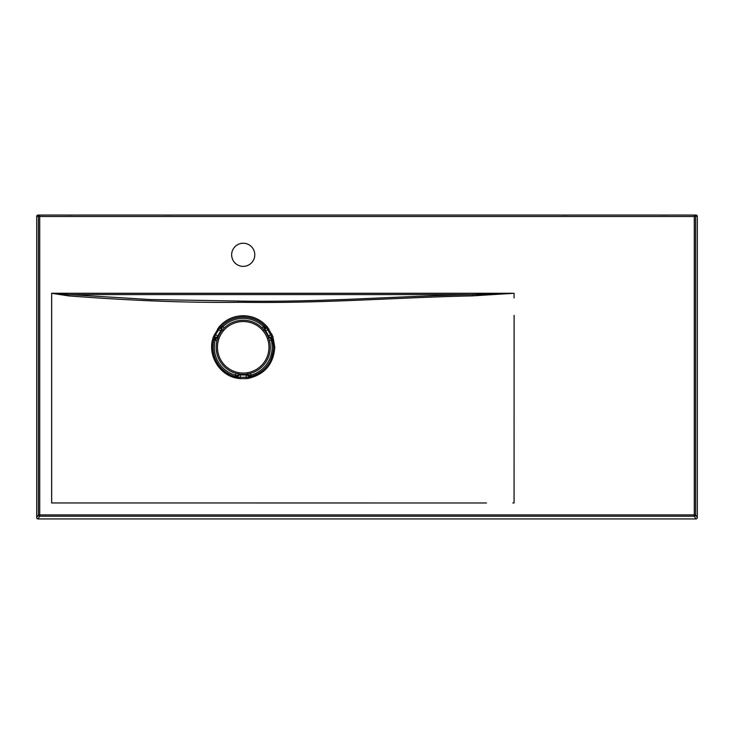 <?xml version="1.0" encoding="UTF-8"?>
<svg xmlns="http://www.w3.org/2000/svg" width="734" height="734" viewBox="0 0 734 734"><rect width="100%" height="100%" fill="white"/><g stroke="black" fill="none" stroke-linecap="round" stroke-linejoin="round"><path stroke-width="1.1" d="M49.563 215.062L37.673 215.108M684.4 215.062L696.291 215.099M243.22 374.377A27.085 27.085 0 0 1 216.135 347.292A27.085 27.085 0 0 1 243.22 320.207A27.085 27.085 0 0 1 270.305 347.292A27.085 27.085 0 0 1 243.22 374.377A27.085 27.085 0 0 1 216.135 347.292A27.085 27.085 0 0 1 243.22 320.207A27.085 27.085 0 0 1 270.305 347.292A27.085 27.085 0 0 1 243.22 374.377M235.082 376.432L235.797 376.625A1.321 0.468 104.6 0 0 236.577 375.432L235.44 375.157L235.082 376.432A30.25 30.25 0 0 1 213.915 339.769L215.2 340.099L217.934 335.897L215.548 334.823L219.916 327.823C226.1 320.712 233.907 317.088 243.33 316.932C252.689 317.161 260.414 320.786 266.506 327.804L264.378 325.685L263.46 326.63L265.084 329.685L264.901 326.208A1.321 0.468 -44.6 0 1 264.258 327.483M263.699 330.043L264.607 330.392A4.624 4.624 0 0 0 264.515 330.566A4.624 4.624 0 0 1 265.093 329.676L265.726 331.098A27.736 27.736 0 0 1 268.497 335.897L269.415 337.163A4.624 4.624 0 0 1 268.35 337.209A4.624 4.624 0 0 0 269.415 337.163A2.642 2.642 -99.2 0 1 272.378 339.053L273.58 347.081C272.507 363.275 264.093 373.322 248.331 377.23L250.633 376.625L245.982 374.891A27.736 27.736 0 0 1 240.449 374.891L238.889 375.046A4.624 4.624 0 0 1 239.385 374.111A4.624 4.624 0 0 0 238.889 375.046A2.642 2.642 20.8 0 1 235.77 376.67L238.11 377.23C219.98 374.753 207.823 353.806 214.713 336.814L213.915 339.769M222.053 325.685L221.53 326.208A1.321 0.468 -135.4 0 0 222.173 327.483L222.971 326.63L222.053 325.685A30.25 30.25 0 0 1 264.378 325.685M218.714 335.759A3.303 3.303 0 0 1 217.934 335.897A27.736 27.736 0 0 1 220.705 331.098L221.338 329.676A4.624 4.624 0 0 1 221.916 330.566A4.624 4.624 0 0 0 221.338 329.676A2.642 2.642 140.8 0 1 221.494 326.162L219.916 327.823L218.989 327.052L213.612 336.401C206.493 354.045 219.108 375.771 237.917 378.359L238.11 377.23L248.331 377.23L248.523 378.359C264.901 374.312 273.644 363.89 274.773 347.072L272.864 336.438L267.433 327.034C261.102 319.721 253.065 315.95 243.339 315.712C233.531 315.868 225.421 319.648 218.989 327.052M249.854 375.432A1.321 0.468 75.4 0 0 250.633 376.625L251.349 376.432L250.991 375.157L247.532 375.037A4.624 4.624 0 0 0 247.055 374.111A4.624 4.624 0 0 1 247.532 375.037A2.642 2.642 159.2 0 0 250.661 376.67M272.516 339.769L272.323 339.062A1.321 0.468 -15.4 0 0 270.901 338.98L271.231 340.099L272.516 339.769A30.25 30.25 0 0 1 251.349 376.432M514.112 315.345L514.066 496.083L514.112 315.345M486.459 502.974L52.233 502.955L486.459 502.974M243.22 243.248A11.56 11.56 0 0 0 233.201 260.588A11.56 11.56 0 0 0 253.23 260.588A11.56 11.56 0 0 0 243.22 243.248M695.979 518.938L38.021 518.938A1.321 1.321 -58 0 1 36.7 517.617L36.7 216.383A1.321 1.321 3.8 0 1 38.021 215.062L695.979 215.062A1.321 1.321 -3.8 0 1 697.3 216.383L697.3 517.617A1.321 1.321 -122 0 1 695.979 518.938L694.281 516.222L694.281 514.901L39.719 514.901L39.719 216.493L694.281 216.493L694.281 514.901L695.603 514.901L695.603 216.493L697.3 216.383M66.427 215.135L73.033 215.135L66.427 215.135M165.517 215.135L172.123 215.135L165.517 215.135M561.877 215.135L568.483 215.135L561.877 215.135M660.967 215.135L667.573 215.135L660.967 215.135M68.776 295.912L51.646 293.279L69.124 294.591L68.776 295.912C121.44 299.821 176.665 302.894 238.403 302.325L243.22 302.325C326.107 303.463 394.745 297.527 472.457 295.875L514.066 293.279L51.646 293.279A2941.698 0.477 -90 0 1 51.646 294.444L51.646 502.955L52.233 502.955M215.53 338.98A1.321 0.468 -164.6 0 0 214.108 339.062L217.035 337.163A4.624 4.624 0 0 0 218.081 337.209A4.624 4.624 0 0 1 217.016 337.163A2.642 2.642 -80.8 0 0 214.053 339.053M245.477 374.285A3.303 3.303 0 0 1 245.982 374.891L246.358 378.625L248.523 378.359M240.954 374.285A3.303 3.303 0 0 0 240.449 374.891L240.073 378.625L246.358 378.625M236.577 375.432L238.899 375.037L235.77 376.67M213.612 336.401L214.713 336.814L215.548 334.823L214.484 334.337M220.971 331.841A3.303 3.303 0 0 0 220.705 331.098L217.622 328.878M222.173 327.483L221.347 329.685L221.494 326.162M264.515 330.566A4.624 4.624 0 0 1 265.093 329.676A2.642 2.642 39.2 0 0 264.937 326.162M267.433 327.034L266.506 327.804L271.736 336.851L272.864 336.438M265.46 331.841A3.303 3.303 0 0 1 265.726 331.098L268.827 328.869M267.717 335.759A3.303 3.303 0 0 0 268.497 335.897L271.975 334.328M270.901 338.98L269.396 337.163L272.378 339.053M268.552 337.218L268.405 338.181M247.918 373.661L247.156 374.276A4.624 4.624 0 0 1 247.532 375.037A4.624 4.624 0 0 0 247.055 374.111M239.275 374.276L238.513 373.661M218.026 338.181L217.879 337.218M221.824 330.392L222.732 330.043M472.457 295.875L472.301 294.591L69.124 294.591L150.039 299.536L243.211 301.133C326.052 302.16 394.617 296.206 472.301 294.591L514.066 293.279A3423.257 20.378 90 0 1 514.066 294.444L514.066 297.931M243.22 321.529A25.763 25.763 0 0 0 220.906 360.174A25.763 25.763 0 0 0 265.524 360.174A25.763 25.763 0 0 0 243.22 321.529M224.209 327.997A7.927 7.927 0 0 0 222.971 326.63A28.929 28.929 0 0 1 263.46 326.63A7.927 7.927 0 0 0 262.221 327.997M236.009 373.404A7.927 7.927 0 0 0 235.44 375.157A28.929 28.929 0 0 1 215.2 340.099A7.927 7.927 0 0 0 216.998 340.484M514.066 496.083L514.066 502.955L512.818 502.955M38.021 518.938L39.719 516.222L694.281 516.222A1.321 1.321 148 0 0 695.603 514.901L697.3 517.617M36.7 216.383L38.397 216.493L38.397 514.901L36.7 517.617M695.979 215.062L38.021 215.062M237.917 378.359L240.073 378.625M269.433 340.484A7.927 7.927 0 0 0 271.231 340.099A28.929 28.929 0 0 1 250.991 375.157A7.927 7.927 0 0 0 250.432 373.404M243.33 316.932L243.339 315.712M273.58 347.081L274.773 347.072M39.719 516.222A1.321 1.321 -148 0 1 38.397 514.901L39.719 514.901L39.719 516.222M38.397 216.493A1.321 1.321 -86.2 0 1 39.719 215.172L39.719 216.493L38.397 216.493M695.603 216.493L694.281 216.493L694.281 215.172A1.321 1.321 86.2 0 1 695.603 216.493M238.412 301.133L238.403 302.325M243.211 301.133L243.22 302.325"/></g></svg>

